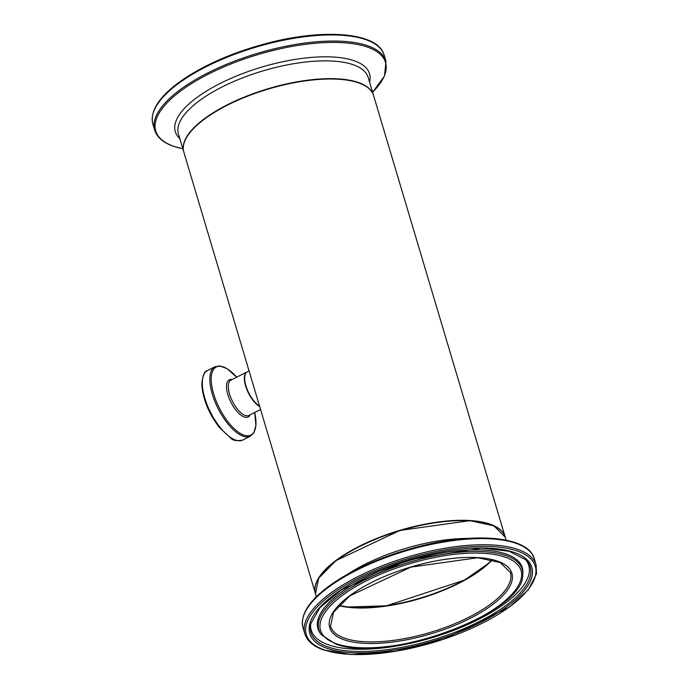 <?xml version="1.0" encoding="UTF-8"?>
<svg xmlns="http://www.w3.org/2000/svg" width="689" height="689" viewBox="0 0 689 689"><rect width="100%" height="100%" fill="white"/><g stroke="black" fill="none" stroke-linecap="round" stroke-linejoin="round"><path stroke-width="1.03" d="M315.45 593.599A99.001 36.328 -16.6 0 1 315.398 593.427L183.842 152.14A99.001 36.328 -16.6 0 1 268.34 89.045A99.001 36.328 -16.6 0 1 373.593 95.573L505.149 536.86A99.001 36.328 -16.6 0 1 505.201 537.032M315.398 593.427A99.001 36.328 -16.6 0 1 399.896 530.332A99.001 36.328 -16.6 0 1 505.149 536.86M249.065 370.906L247.282 371.81A19.8 8.242 63 0 0 246.602 387.838A19.8 8.242 63 0 0 259.564 406.14M338.824 605.519A94.247 34.579 163.4 0 0 492.17 559.804M493.246 525.681A98.605 36.181 163.4 0 0 399.939 530.47A98.605 36.181 163.4 0 0 319.231 577.554M251.072 377.658L254.112 387.838M491.903 559.744A93.85 34.441 -16.6 0 1 339.014 605.321M247.127 371.896L246.955 371.974A19.8 8.242 63 0 0 244.345 378.511A19.8 8.242 63 0 0 259.693 406.57M260.563 409.49L248.901 415.433A19.8 8.242 -117 0 1 236.086 407.345A19.8 8.242 -117 0 1 228.309 386.684A19.8 8.242 -117 0 1 230.927 380.147L246.955 371.974M207.458 370.596C204.461 370.983 202.583 375.496 201.817 384.135C202.669 398.543 208.44 412.909 219.136 427.214L230.643 438.058C232.701 440.555 236.766 441.21 242.838 440.03A38.963 16.217 -117 0 1 217.621 424.105A38.963 16.217 -117 0 1 202.308 383.454A38.963 16.217 -117 0 1 207.458 370.596L214.994 366.755A38.963 16.217 63 0 0 209.844 379.613A38.963 16.217 63 0 0 225.165 420.264A38.963 16.217 63 0 0 250.383 436.189L253.819 432.881L255.938 425.277L254.697 412.478M254.689 412.478A38.188 15.89 -117 0 1 237.533 431.538A38.188 15.89 -117 0 1 211.213 379.587A38.188 15.89 -117 0 1 236.715 377.202L227.008 368.615L219.705 365.911L214.994 366.755M232.133 379.536A20.842 8.673 63 0 0 226.492 386.71A20.842 8.673 63 0 0 236.56 410.877A20.842 8.673 63 0 0 250.107 414.812M338.764 605.588A93.85 34.441 163.4 0 0 492.256 559.83M344.448 638.135A93.85 34.441 -16.6 0 1 330.539 626.198L333.554 612.28L349.805 595.864L410.859 567.107L477.692 557.737L500.283 562.577L510.42 572.576A93.85 34.441 -16.6 0 1 450.727 625.345A93.85 34.441 -16.6 0 1 344.448 638.135M315.502 593.78A99.001 36.328 -16.6 0 1 399.999 530.685A99.001 36.328 -16.6 0 1 505.252 537.213L493.944 525.862L469.993 520.669L399.93 530.444L335.956 560.622L318.757 578.088L315.502 593.78L316.389 596.752M467.84 538.428A99.001 36.328 163.4 0 0 347.48 574.316M343.802 639.685A95.039 34.872 163.4 0 0 502.307 596.192A95.039 34.872 163.4 0 0 416.294 565.462A95.039 34.872 163.4 0 0 343.802 639.685M336.06 643.629A104.599 38.377 -16.6 0 1 415.837 561.948A104.599 38.377 -16.6 0 1 510.497 595.761A104.599 38.377 -16.6 0 1 336.06 643.629M324.002 649.77A119.473 43.838 -16.6 0 1 415.131 556.471A119.473 43.838 -16.6 0 1 523.261 595.098A119.473 43.838 -16.6 0 1 324.002 649.77M536.12 564.911A120.661 44.277 163.4 0 0 407.836 556.962A120.661 44.277 163.4 0 0 304.848 633.863C307.096 640.925 313.237 646.248 323.287 649.83L350.865 654.55L395.098 651.415L443.837 639.211L509.584 606.957L528.411 589.672L536.49 573.825L536.12 564.911L534.294 558.805A120.661 44.277 -16.6 0 0 406.01 550.847A120.661 44.277 -16.6 0 0 303.031 627.748C299.982 614.855 308.965 600.73 329.988 585.392C350.4 570.923 376.013 559.063 406.846 549.822C467.943 531.4 528.351 534.716 534.294 558.805M326.922 648.28A115.881 42.52 163.4 0 0 520.169 595.262A115.881 42.52 163.4 0 0 415.303 557.797A115.881 42.52 163.4 0 0 326.922 648.28M525.802 548.082A119.877 43.984 163.4 0 0 405.795 550.132A119.877 43.984 163.4 0 0 304.262 614.123M522.727 574.876A106.089 38.928 163.4 0 0 409.404 562.215A106.089 38.928 163.4 0 0 321.505 634.862L335.104 643.707C383.144 664.403 524.096 613.787 522.727 574.876L522.856 573.42A106.631 39.127 163.4 0 0 408.947 560.682A106.631 39.127 163.4 0 0 320.6 633.708L321.505 634.862M327.835 646.902A114.452 41.995 -16.6 0 1 310.618 624.001L320.006 607.603L341.374 589.887L408.68 559.804L481.473 548.117L509.059 551.243L525.888 559.821A114.452 41.995 -16.6 0 1 467.323 627.188A114.452 41.995 -16.6 0 1 327.835 646.902M310.842 623.002A113.478 41.633 163.4 0 0 328.093 644.706A113.478 41.633 163.4 0 0 465.282 625.646A113.478 41.633 163.4 0 0 525.156 559.115M183.739 151.787L178.434 133.993A99.001 36.328 -16.6 0 1 262.931 70.898A99.001 36.328 -16.6 0 1 368.184 77.426L373.49 95.22A99.001 36.328 163.4 0 0 268.236 88.692A99.001 36.328 163.4 0 0 183.739 151.787L183.791 151.959M384.143 55.137C378.339 32.245 323.46 27.922 264.998 43.829C230.832 53.148 202.454 65.774 179.855 81.715C158.823 97.063 149.832 111.179 152.88 124.08A120.661 44.277 -16.6 0 1 255.86 47.179A120.661 44.277 -16.6 0 1 384.143 55.137L385.969 61.243A120.661 44.277 163.4 0 0 257.686 53.286A120.661 44.277 163.4 0 0 154.698 130.187C156.946 137.249 163.086 142.571 173.137 146.154L182.852 148.815M182.843 148.772A119.877 43.984 -16.6 0 1 173.507 146.206A119.877 43.984 -16.6 0 1 192.524 82.99A119.877 43.984 -16.6 0 1 341.434 42.597A119.877 43.984 -16.6 0 1 372.594 92.205M369.571 82.069A101.343 37.189 163.4 0 0 261.794 67.091A101.343 37.189 163.4 0 0 179.82 138.635M242.838 440.03L250.383 436.189M338.885 605.45L347.471 607.018L386.572 605.786L464.472 580.078L488.225 563.611L492.075 559.787M506.139 540.185L505.252 537.213M304.848 633.863L303.031 627.748M152.88 124.08L154.698 130.187M385.969 61.243L384.488 76.031L372.603 92.248"/></g></svg>

